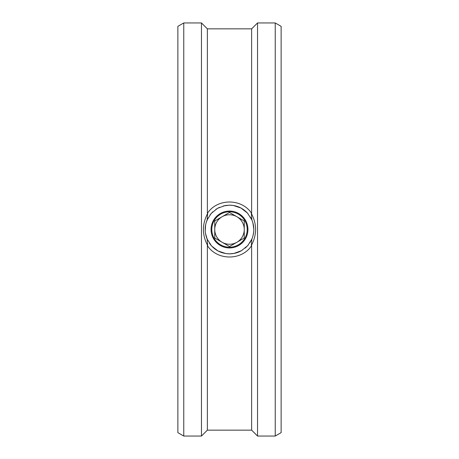 <?xml version="1.0" encoding="UTF-8"?>
<svg xmlns="http://www.w3.org/2000/svg" width="459" height="459" viewBox="0 0 459 459"><rect width="100%" height="100%" fill="white"/><g stroke="black" fill="none" stroke-linecap="round" stroke-linejoin="round"><path stroke-width="0.69" d="M201.467 22.95L183.766 22.95L183.766 436.05L201.467 436.05L201.467 22.95L207.37 28.854L251.63 28.854L257.533 22.95L275.234 22.95L281.137 26.358L281.137 432.642L275.234 436.05L275.234 22.95M183.766 22.95L177.862 26.358L177.862 432.642L183.766 436.05M209.373 243.19C214.319 250.063 221.026 253.609 229.5 253.844C233.952 253.821 238.101 252.679 241.933 250.43M245.186 248.112L248.135 245.163M249.96 242.691L252.175 238.359M252.926 236.11L253.758 231.508M253.844 229.345L252.846 222.604M252.249 220.842L250.442 217.09M248.049 213.739C243.15 208.174 236.964 205.311 229.5 205.156L223.246 205.976M219.448 207.33L215.879 209.327M212.735 211.851L209.935 215.019M208.025 218.036L206.206 222.437M205.661 224.56L205.202 230.986M205.477 233.442L207.33 239.558M257.533 22.95L257.533 436.05L275.234 436.05M251.63 213.401L251.331 213.492L251.63 214.02C256.902 224.296 256.902 234.612 251.63 244.974L251.325 245.508L251.63 245.599C241.859 260.764 217.182 260.81 207.37 245.599L207.669 245.508L207.37 244.98C202.098 234.704 202.098 224.388 207.37 214.026L207.675 213.492L207.37 213.401C217.141 198.236 241.818 198.19 251.63 213.401L251.63 28.854M257.533 436.05L251.63 430.146L251.63 245.599M201.467 436.05L207.37 430.146L251.63 430.146M207.37 430.146L207.37 245.599M207.37 213.401L207.37 28.854M207.669 245.508L207.129 239.099L211.553 245.949L217.996 250.953L225.776 253.557L229.5 253.838L233.912 253.443L241.497 250.683L247.791 245.565L251.871 239.099C254.458 232.707 254.458 226.31 251.871 219.901L247.447 213.051L241.004 208.047L233.224 205.443L229.5 205.162L225.088 205.557L217.503 208.317L211.209 213.435L207.129 219.901L207.675 213.492M251.871 239.099L251.325 245.508M207.129 219.907C204.542 226.293 204.542 232.69 207.129 239.099M251.871 219.901L251.331 213.492M229.5 246.535L244.251 238.02L244.251 220.98L229.5 212.465L244.251 220.98L244.251 238.02L229.5 246.535L214.749 238.02L214.749 220.98L222.122 216.723A14.751 14.751 0 0 0 229.5 244.251A14.751 14.751 0 0 0 236.878 216.723A14.751 14.751 0 0 0 222.122 216.723L229.5 212.465L214.749 220.98L214.749 238.02L229.5 246.535M229.5 211.794A17.706 17.706 0 0 1 247.206 229.5A17.706 17.706 0 0 1 229.5 247.206A17.706 17.706 0 0 1 211.794 229.5A17.706 17.706 0 0 1 229.5 211.794M229.5 247.94A18.44 18.44 0 0 1 211.06 229.5A18.44 18.44 0 0 1 229.5 211.06A18.44 18.44 0 0 1 247.94 229.5A18.44 18.44 0 0 1 229.5 247.94M222.122 216.723A14.751 14.751 0 0 1 236.878 216.723M236.878 242.277A14.751 14.751 0 0 1 222.122 242.277"/></g></svg>
